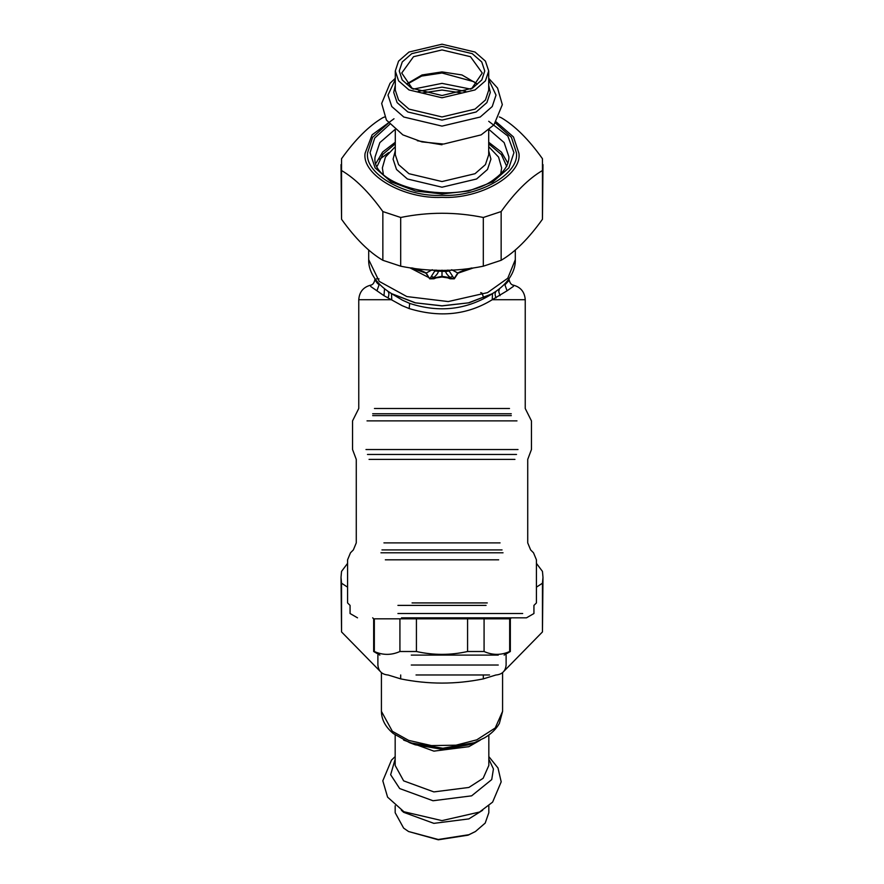<?xml version="1.0" encoding="UTF-8"?>
<svg xmlns="http://www.w3.org/2000/svg" width="884" height="884" viewBox="0 0 884 884"><rect width="100%" height="100%" fill="white"/><g stroke="black" fill="none" stroke-linecap="round" stroke-linejoin="round"><path stroke-width="1.33" d="M397.922 605.396L486.078 605.396M397.922 613.518L522.687 613.518L397.922 613.518M401.491 617.828L526.488 617.828L533.936 613.518L533.936 605.396L536.422 602.921L536.422 559.826L533.516 552.798L530.643 549.914L527.726 542.886L527.726 459.404L531.45 449.536L531.45 420.883L525.24 408.496L525.24 299.709L492.255 299.709C467.559 314.925 439.856 317.886 409.159 308.56L402.087 305.643L383.988 295.676L370.75 286.515L370.352 285.366L371.446 284.968C363.589 286.77 359.357 291.687 358.76 299.709L391.745 299.709L391.502 293.632L390.242 292.803M484.078 651.508L467.581 651.508C450.531 655.32 433.469 655.32 416.419 651.508L399.922 651.508C391.391 655.32 382.86 655.32 374.33 651.508L374.33 618.822L509.67 618.822L509.67 651.508C501.14 655.32 492.609 655.32 484.078 651.508L484.078 618.822M416.419 651.508L416.419 618.822M467.581 651.508L467.581 618.822M399.922 651.508L399.922 618.822M411.27 655.099L498.256 655.099L411.27 655.099M416.032 674.978L489.537 674.978L416.032 674.978M412.054 602.921L487.272 602.921M409.878 267.808L429.425 277.885M480.719 292.604L482.056 293.156L483.736 297.941M379.623 284.394L379.07 284.858L376.993 282.836L374.904 279.642C374.219 282.703 373.004 284.493 371.269 285.002M376.606 278.747L378.982 278.891M377.468 282.04L379.07 284.858L376.927 290.792M509.096 278.703L508.676 280.78L504.93 284.858L507.073 290.792L492.255 299.709L492.498 293.632C467.017 309.787 439.414 313.046 409.679 303.4L402.585 300.251L391.502 293.632M509.096 279.642C509.781 282.703 510.996 284.493 512.731 285.002L513.748 285.764L513.295 286.46L507.073 290.792M384.529 288.803L383.988 295.676M387.269 290.792C389.159 292.173 389.38 294.549 387.966 297.897M506.532 282.04L504.93 284.858L504.377 284.394M499.471 288.803L498.72 291.532L500.012 295.676M493.758 292.803L492.498 293.632M496.731 290.792C494.841 292.173 494.62 294.549 496.046 297.897M472.189 268.095L471.691 267.996C466.653 269.123 462.023 270.78 457.79 272.957L454 278.736L450.52 278.239L450.067 277.355L452.707 276.471L449.227 271.012L450.343 270.195M452.707 276.471L454.31 278.836L450.078 278.78L450.52 278.239L448.276 277.355L450.067 277.355C447.182 274.847 445.746 272.88 445.757 271.465L449.227 271.012M450.078 278.78L447.945 277.896L448.276 277.355L442 276.338L430 278.736L431.293 276.471L433.933 277.355C436.818 274.847 438.254 272.88 438.243 271.465L436.641 270.161L433.657 270.195M431.293 276.471L434.773 271.012L445.757 271.465L447.359 270.161L450.122 270.294M434.773 271.012L433.878 270.294M447.945 277.896L442 277.023L442 270.161M442 277.023L436.055 277.896L433.933 277.355L433.922 278.78L429.69 278.836L425.966 273.156L411.811 268.095M429.69 278.836L426.21 272.957C422.044 270.791 417.414 269.145 412.309 267.996L410.496 267.896M451.702 269.719L458.045 273.156L454.31 278.836M473.504 267.896L458.045 273.156M436.055 277.896L433.922 278.78M503.968 671.199L542.456 631.927L542.986 577.296L542.456 583.208L536.422 587.164M388.021 674.978L400.695 678.879C428.232 684.492 455.768 684.492 483.305 678.879L495.979 674.978M347.578 587.164L341.544 583.208L341.014 577.296L341.544 631.927L380.032 671.199M536.422 563.362L542.456 571.395L542.986 577.296M341.014 577.296L341.544 571.395L347.578 563.362M483.305 678.879L483.305 674.978M400.695 674.978L400.695 678.879M341.544 583.208L341.544 631.927M542.456 631.927L542.456 583.208M499.327 116.931L501.151 117.671C514.919 125.738 528.687 139.418 542.456 158.711L542.456 170.524C528.687 178.59 514.919 192.27 501.151 211.563L483.305 217.475C455.768 211.862 428.232 211.862 400.695 217.475L382.849 211.563C369.081 192.27 355.313 178.59 341.544 170.524L341.544 158.711C355.313 139.418 369.081 125.738 382.849 117.671L384.673 116.931M507.946 163.275L501.46 152.158L488.708 142.258M395.292 142.258L382.65 152.026L376.131 163.01M341.014 164.612L341.544 219.254C355.313 238.536 369.081 252.216 382.849 260.294L400.695 266.195C428.232 271.808 455.768 271.808 483.305 266.195L501.151 260.294C514.919 252.216 528.687 238.536 542.456 219.254L542.986 164.612M341.544 170.524L341.544 219.254M382.849 260.294L382.849 211.563M400.695 217.475L400.695 266.195M542.456 219.254L542.456 170.524M501.151 211.563L501.151 260.294M483.305 266.195L483.305 217.475M395.17 805.777L395.17 812.716L403.634 828.12L408.563 831.524L438.21 839.491L468.863 834.717L475.437 831.524L485.206 823.081L488.83 812.716L488.83 805.777M475.437 831.524L468.133 835.159L438.309 839.8L408.563 831.524M442 97.781L475.028 89.936L485.427 80.853L488.708 70.985L485.427 61.129L475.028 52.046L442 44.2L408.972 52.046L398.573 61.129L395.292 70.985L398.573 80.853L408.972 89.936L442 97.781M412.386 88.676L401.734 73.029L413.524 56.698L442 49.924L470.476 56.698L482.266 73.029L471.614 88.676M442 95.516L472.52 88.157L481.824 79.914L484.752 70.985L481.747 61.957L472.233 53.648L442 46.465L411.767 53.648L402.253 61.957L399.248 70.985L402.176 79.914L411.48 88.157L442 95.516M388.706 152.567L379.601 159.319M411.27 665.033L498.256 665.033L411.27 665.033M381.954 549.914L502.046 549.914M383.932 542.886L500.068 542.886M498.664 559.826L385.336 559.826M369.059 459.404L514.941 459.404M516.521 454.464L367.479 454.464M503.04 552.798L380.96 552.798M518.013 449.536L365.987 449.536M516.974 420.883L367.026 420.883M511.306 415.613L372.683 415.613M372.683 413.767L511.272 413.767M374.451 408.496L509.504 408.496M409.679 303.4L409.159 308.56M391.888 293.786L415.027 302.803L442 305.908L468.973 302.803L492.112 293.786M491.979 293.864L468.476 302.847L442 305.809L415.524 302.847L391.745 293.709C374.496 283.399 368.252 269.786 368.694 259.675L368.694 249.973M425.966 273.156L432.298 269.719M492.255 293.709C509.504 283.399 515.748 269.786 515.306 259.675L507.77 278.239L487.537 292.626L448.232 301.566L406.861 296.571L379.214 281.377L368.694 259.675M495.493 123.031L511.383 137.296L516.389 152.678C519.715 173.783 478.808 197.254 442 195.342C405.192 197.254 364.285 173.783 367.611 152.678L372.617 137.296L388.507 123.031M393.999 118.765L372.12 134.81L365.092 153.23C361.655 175.054 403.944 199.32 442 197.342C480.056 199.32 522.345 175.054 518.908 153.23L513.482 136.954L496.289 121.981M389.612 124.39L374.728 138.037L370.053 152.678L375.103 167.872L391.126 181.861L415.513 191.043L442 193.95L468.487 191.043L492.874 181.861L508.897 167.872L513.947 152.678L507.847 136.037L488.708 121.285M489.073 129.55L504.145 142.6L508.897 156.811C509.007 164.435 504.333 171.75 494.885 178.745C459.349 207.85 369.645 187.452 375.103 156.811L379.855 142.6L394.927 129.55M409.601 742.671L415.204 744.792L442.762 749.411L468.796 744.792L474.399 742.671L442.928 748.251L409.601 742.671L393.303 733.543C385.49 727.035 381.523 719.642 381.413 711.366L392.363 731.3L408.64 740.383L431.48 745.599L456.045 745.179L476.752 739.842L495.217 727.985L502.587 711.366L499.361 723.444C496.156 729.101 491.195 733.919 484.476 737.875L474.399 742.671M480.355 740.096L468.863 746.682L433.878 751.135L403.645 740.096M395.17 734.991L395.17 765.456L403.634 780.859L433.867 791.909L468.863 787.456L483.139 778.296L488.83 765.456L488.83 734.991M395.17 759.08L390.651 774.727L399.69 788.561L433.027 800.749L471.625 795.843L491.725 779.589L493.438 768.947L488.83 759.08M401.38 810.274L403.634 812.308L433.867 823.358L468.863 818.904L482.62 810.274M383.28 173.905L382.363 167.916L385.435 157.087L395.292 146.656M488.708 146.656L498.565 157.087L501.637 167.916L500.72 173.905M506.742 166.479L501.405 154.623L488.708 143.816M395.292 143.816L382.805 154.346L377.346 165.927M395.292 150.788L393.082 159.142L396.507 169.474L407.402 178.988L442 187.209L476.598 178.988L487.493 169.474L490.918 159.142L488.708 150.788M488.708 129.849L488.708 154.755L485.427 164.623L475.028 173.706L442 181.552L408.972 173.706L398.573 164.623L395.292 154.755L395.292 129.849M417.314 140.733L442 144.777M395.292 85.383L393.712 92.411L397.104 102.599L407.856 111.992L442 120.102L476.144 111.992L486.896 102.599L490.288 92.411L488.708 85.383M488.708 70.985L488.708 90.168L485.427 100.025L475.028 109.108L442 116.953L408.972 109.108L398.573 100.025L395.292 90.168L395.292 70.985M395.292 79.549L387.977 95.118L391.767 106.533L403.8 117.031L442 126.114L480.2 117.031L492.233 106.533L496.023 95.118L488.708 79.549M422.707 92.875L442 90.046L461.293 92.875M465.746 91.383L442 87.151L418.254 91.383M470.774 89.129L442 83.372L413.226 89.129M477.415 84.013L461.956 74.952L442 71.913L422.044 74.952L406.585 84.013M358.76 299.709L358.76 408.496L352.55 420.883L352.55 449.536L356.274 459.404L356.274 542.886L353.357 549.914L350.484 552.798L347.578 559.826L347.578 602.921L350.064 605.396L350.064 613.518L357.512 617.828M511.328 617.828L510.333 618.822L510.333 651.508L504.123 655.099M372.672 617.828L373.667 618.822L373.667 651.508L379.877 655.099M377.888 655.099L377.888 665.033C378.485 671.066 381.8 674.381 387.833 674.978M506.112 655.099L506.112 665.033C505.515 671.066 502.2 674.381 496.167 674.978M512.731 285.002L512.565 284.968C520.411 286.77 524.643 291.687 525.24 299.709M374.904 279.642L374.904 278.703M515.306 259.675L515.306 249.973M395.17 756.582L391.468 760.152L382.805 780.804L387.59 797.147L403.922 811.744L441.978 820.628L479.526 812.042L492.62 802.108L501.195 781.843L498.001 767.997L488.83 756.582M502.587 672.625L502.587 711.366M381.413 672.625L381.413 711.366M477.095 84.345L473.912 81.704L442 72.996L421.613 76.079L406.905 84.345M395.292 78.311L390.054 83.262L381.667 103.472L386.418 120.069L402.861 134.876L421.944 141.904L443.602 144.059L481.15 134.876L493.968 124.865L502.333 104.655L497.559 88.057L488.708 78.311"/></g></svg>
